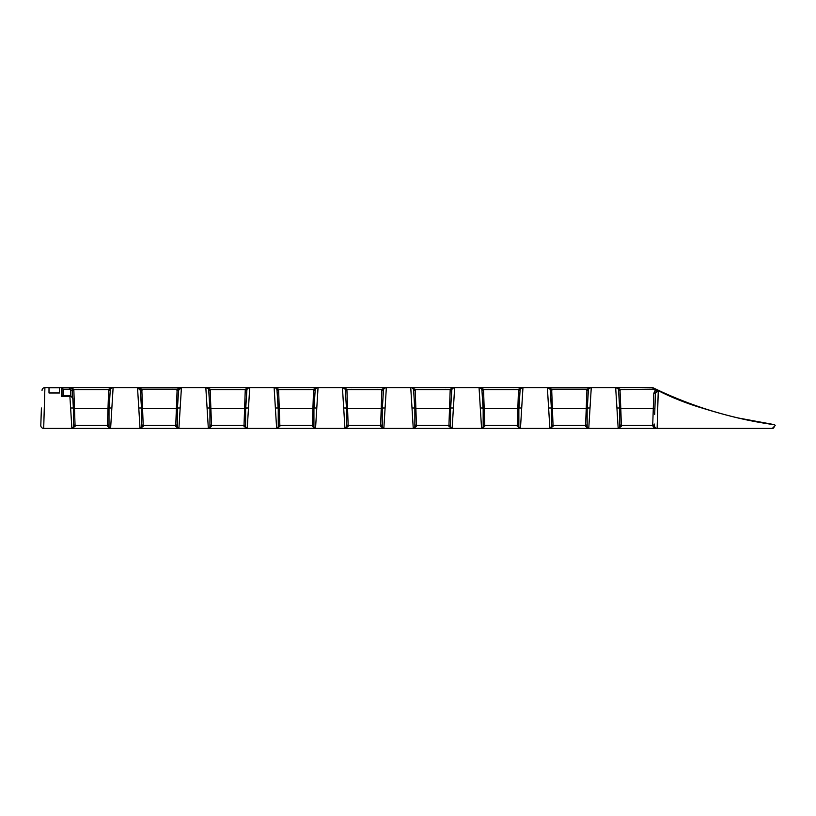 <?xml version="1.0" encoding="UTF-8"?>
<svg xmlns="http://www.w3.org/2000/svg" width="816" height="816" viewBox="0 0 816 816"><rect width="100%" height="100%" fill="white"/><g stroke="black" fill="none" stroke-linecap="round" stroke-linejoin="round"><path stroke-width="1.22" d="M654.911 408L654.687 414.426L654.911 408M41.402 408.316L40.8 425.422A2.897 2.897 0 0 0 43.687 428.41L772.303 428.41L773.476 428.155L772.303 428.41L775.2 425.524L774.639 424.748C748.16 421.127 727.148 415.752 701.944 408C687.072 403.634 670.344 396.933 658.767 390.905L658.257 390.782L657.125 428.41C654.973 428.604 653.494 427.635 652.698 425.524L653.82 393.23L655.442 389.956L659.45 390.793C674.771 398.024 696.364 406.46 715.346 411.947C734.573 417.649 754.341 421.892 774.649 424.687L738.062 417.945M773.476 428.155L775.169 425.36M41.412 408L40.902 422.627L41.412 408M245.749 408L246.85 390.385A2.897 2.897 0 0 1 249.737 387.59L245.443 389.171L245.239 390.354L246.85 390.272L245.718 408L248.513 408L245.616 408L245.616 426.809L244.015 426.35L247.228 428.41L249.737 387.59L274.125 387.59L276.634 428.41L281.377 428.41M245.239 390.354L244.015 425.524L245.616 425.524M314.058 408L315.149 390.385A2.897 2.897 0 0 1 318.046 387.59L313.752 389.171L313.548 390.354L315.16 390.272L314.027 408L316.822 408L313.925 408L313.925 426.809L312.324 426.35L315.537 428.41L318.046 387.59L342.434 387.59L344.944 428.41L349.687 428.41M313.548 390.354L312.314 425.524L313.925 425.524M382.337 408L383.459 390.385A2.897 2.897 0 0 1 386.356 387.59L382.061 389.171L381.857 390.354L383.459 390.385L382.367 408L385.121 408L382.235 408L382.235 426.809L380.623 426.35L383.846 428.41L386.356 387.59L410.744 387.59L413.253 428.41L417.996 428.41M381.857 390.354L380.623 425.524L382.235 425.524M450.677 408L451.768 390.385A2.897 2.897 0 0 1 454.665 387.59L450.361 389.171L450.167 390.354L451.778 390.272L450.646 408L453.431 408L450.544 408L450.544 426.809L448.933 426.35L452.146 428.41L454.665 387.59L479.053 387.59L481.562 428.41L486.305 428.41M450.167 390.354L448.933 425.524L450.544 425.524M483.174 425.524L484.775 425.524L483.551 390.354L483.347 389.171L479.053 387.59L485.959 387.59M414.865 425.524L416.466 425.524L415.242 390.354L415.038 389.171L412.947 388.61M346.555 425.524L348.157 425.524L346.933 390.354L346.729 389.171L342.434 387.59L349.105 387.59M278.246 425.524L279.857 425.524L278.623 390.354L278.419 389.171L276.338 388.61M209.936 425.524L211.548 425.524L210.12 389.171L205.816 387.59L208.335 428.41L213.068 428.41M515.712 428.41L520.455 428.41L522.964 387.59L547.363 387.59L549.872 428.41L554.615 428.41M584.021 428.41L588.764 428.41L591.274 387.59L615.662 387.59L618.181 428.41L622.914 428.41M40.851 426.044L40.8 425.422A2.897 2.897 0 0 0 43.687 428.41L44.911 387.59L69.36 387.59L71.573 388.61M73.348 408L72.899 399.748C72.869 397.81 71.869 396.668 69.89 396.331L71.879 428.41L76.459 428.41M59.446 392.975L59.446 387.753L49.001 387.753L49.001 392.975L59.446 392.975L59.446 387.59M49.001 392.975L49.001 387.59M174.175 428.41L178.918 428.41L181.427 387.59L212.486 387.59M105.866 428.41L110.609 428.41L113.118 387.59L137.516 387.59L140.026 428.41L144.769 428.41M701.27 407.51L700.689 407.306M682.625 400.727L684.451 401.431M721.252 413.641L719.243 413.08M719.314 413.1L721.344 413.671M656.411 389.365L661.674 391.823M652.504 387.59L653.81 389.171L652.504 387.59A0.969 0.969 0 0 1 652.933 387.682L654.228 388.314L652.933 387.682A0.969 0.969 0 0 0 652.504 387.59L615.662 387.59L617.875 388.61M686.338 402.155L685.664 401.9M678.606 399.126L676.158 398.126M675.995 398.065L674.771 397.555M674.608 397.484L672.608 396.647M654.687 414.426L655.432 393.261L656.462 391.17L653.81 389.171L654.228 388.314L659.45 390.793L657.951 390.548M656.462 391.17L655.432 393.261L658.257 390.782L655.432 393.261L654.901 408.388L620.792 408.357L619.966 389.171L615.662 387.59A2.897 2.897 0 0 1 618.559 390.385L619.65 408M242.485 428.41L246.269 428.094M310.794 428.41L314.578 428.094M379.103 428.41L382.888 428.094M447.413 428.41L451.197 428.094M649.842 428.41L657.125 428.41A2.825 2.825 0 0 1 654.299 425.483L652.698 425.513M40.8 425.422L40.902 422.627M545.261 387.59L548.087 387.59M481.613 387.59L479.053 387.59L481.256 388.61M408.408 387.59L411.223 387.59M344.76 387.59L340.099 387.59M271.789 387.59L274.615 387.59M208.141 387.59L203.48 387.59M110.425 387.59L109.895 387.59M147.278 387.59L137.996 387.59M109.007 426.809L107.396 426.35L110.609 428.41L109.007 426.809L109.007 408L111.894 408L109.099 408L110.231 390.385A2.897 2.897 0 0 1 113.118 387.59L69.36 387.59A2.897 2.897 0 0 1 72.257 390.385L72.512 397.718L72.257 390.385L73.858 390.354L73.664 389.171L69.36 387.59A2.897 2.897 0 0 1 72.257 390.385L70.645 390.436A1.285 1.285 0 0 0 69.36 389.191L63.628 389.191L63.628 395.648M180.734 387.671L177.133 389.171L178.663 389.62L178.541 390.385L181.427 387.59L178.541 390.385L177.439 408L178.663 389.62L181.427 387.59L137.516 387.59L140.27 389.62L141.494 408M246.85 390.385A2.897 2.897 0 0 1 249.737 387.59L205.816 387.59L208.029 388.61M315.149 390.385A2.897 2.897 0 0 1 318.046 387.59L274.125 387.59A2.897 2.897 0 0 1 277.022 390.385L278.623 390.354M383.459 390.385A2.897 2.897 0 0 1 386.356 387.59L342.434 387.59L344.638 388.61M451.768 390.385A2.897 2.897 0 0 1 454.665 387.59L410.744 387.59A2.897 2.897 0 0 1 413.63 390.385L414.732 408M518.854 426.809L517.242 426.35L520.455 428.41L518.854 426.809L518.854 408L521.74 408L518.945 408L520.078 390.385A2.897 2.897 0 0 1 522.964 387.59L479.053 387.59A2.897 2.897 0 0 1 481.94 390.385L483.551 390.354M590.58 387.671L591.274 387.59A2.897 2.897 0 0 0 588.387 390.385L587.285 408L588.387 390.385A2.897 2.897 0 0 1 591.274 387.59L547.363 387.59L549.566 388.61M550.453 387.59L557.124 387.59M413.6 387.59L420.505 387.59M276.981 387.59L283.886 387.59M641.937 387.59L615.662 387.59A2.897 2.897 0 0 1 618.559 390.385L620.16 390.354M588.509 389.62L586.979 389.171L591.274 387.59L588.846 387.59M589.376 387.59L594.038 387.59M109.14 408L110.231 390.385A2.897 2.897 0 0 1 113.118 387.59L108.824 389.171L108.62 390.354L107.396 426.35M72.338 428.349L73.481 426.809L71.879 428.41L75.092 426.35L73.858 390.354M140.485 428.349L141.627 426.809L140.026 428.41L143.239 426.35L141.811 389.171L177.133 389.171L175.705 426.35L177.959 428.094M518.986 408L520.078 390.385A2.897 2.897 0 0 1 522.964 387.59L518.67 389.171L518.466 390.354L517.242 426.35M550.331 428.349L551.473 426.809L549.872 428.41L553.085 426.35L551.657 389.171L586.979 389.171L585.551 426.35L587.806 428.094M618.64 428.349L619.783 426.809L618.181 428.41L621.394 426.35L620.792 408.357L619.701 408.388M73.481 417.69L73.481 424.667M75.092 426.35L73.481 426.809L73.481 408L70.594 408L73.379 408L72.899 399.748M587.255 408L590.05 408L587.153 408L587.153 426.809L588.305 428.349M587.153 424.667L587.153 417.69M619.783 417.7L619.783 424.667M621.394 426.35L619.783 426.809L619.783 408L616.896 408L619.681 408L618.559 390.385M518.854 424.667L518.854 417.69M482.021 428.349L484.775 426.35L481.562 428.41L483.174 426.809L483.174 408L480.277 408L483.072 408L481.94 390.272L483.031 408M245.616 424.667L245.616 417.69M413.712 428.349L416.466 426.35L413.253 428.41L414.865 426.809L414.865 408L411.968 408L414.763 408L413.63 390.385A2.897 2.897 0 0 0 410.744 387.59L411.437 387.671M553.085 426.35L551.473 426.809L551.473 408L548.587 408L551.371 408L550.249 390.385A2.897 2.897 0 0 0 547.363 387.59A2.897 2.897 0 0 1 550.249 390.385L551.861 390.354M345.403 428.349L348.157 426.35L344.944 428.41L346.555 426.809L346.555 408L343.658 408L346.453 408L345.331 390.385L346.933 390.354M277.103 428.349L279.857 426.35L276.634 428.41L278.246 426.809L278.246 408L275.349 408L278.144 408L277.012 390.272L278.113 408M208.794 428.349L211.548 426.35L208.335 428.41L209.936 426.809L209.936 408L207.05 408L209.834 408L208.712 390.385L210.314 390.354M143.239 426.35L141.627 426.809L141.627 408L138.74 408L141.525 408L140.393 390.272L137.516 387.59L140.403 390.385L140.27 389.62L141.811 389.171L138.21 387.671M177.409 408L180.203 408L177.307 408L177.307 426.809L178.459 428.349M177.307 424.667L177.307 417.7M342.434 387.59A2.897 2.897 0 0 1 345.331 390.385A2.897 2.897 0 0 0 342.434 387.59L343.138 387.671M205.816 387.59A2.897 2.897 0 0 1 208.712 390.385A2.897 2.897 0 0 0 205.816 387.59L206.519 387.671M450.544 426.809L451.687 428.349M382.235 426.809L383.377 428.349M313.925 426.809L315.068 428.349M245.616 426.809L246.769 428.349M44.778 387.59L44.911 387.59A2.897 2.897 0 0 0 42.024 390.385L42.034 390.252M550.117 389.62L551.657 389.171L548.056 387.671M72.124 389.62L110.364 389.62M73.481 424.81L75.041 425.371M143.188 425.371L141.627 424.779M621.343 425.371L619.783 424.81M653.81 389.171L618.426 389.62M553.034 425.371L551.473 424.81M481.807 389.62L520.21 389.62M483.174 424.371A1.612 1.346 178 0 0 484.724 425.36L517.242 425.36M413.508 389.62L451.901 389.62M414.865 424.371A1.612 1.346 178 0 0 416.415 425.36L448.984 425.36A1.612 1.346 -178 0 0 450.544 424.371M345.199 389.62L383.591 389.62M346.555 424.371A1.612 1.346 178 0 0 348.106 425.36L380.674 425.36A1.612 1.346 -178 0 0 382.235 424.371M276.889 389.62L315.282 389.62M278.246 424.371A1.612 1.346 178 0 0 279.806 425.36L312.375 425.36A1.612 1.346 -178 0 0 313.925 424.371M208.58 389.62L246.973 389.62M209.936 424.371A1.612 1.346 178 0 0 211.497 425.36L244.066 425.36A1.612 1.346 -178 0 0 245.616 424.371M587.153 426.809L585.551 426.35M587.153 424.81L585.602 425.371M518.854 424.81L517.293 425.371M109.007 424.81L107.447 425.371M177.307 426.809L175.705 426.35M177.307 424.779L175.746 425.371M62.985 395.658L62.985 389.191L63.158 395.648L69.89 395.648L69.89 396.331L69.89 395.648C71.951 396.158 72.95 397.453 72.899 399.503M63.628 396.331L63.158 395.648M63.628 395.984L61.373 396.331L63.016 395.648M61.435 387.59L62.975 389.13M69.89 396.331L61.373 396.331L61.373 387.59A1.612 1.612 0 0 1 62.985 389.191M619.783 425.524L654.299 425.544C654.809 427.645 655.758 428.604 657.125 428.41L656.36 428.308M621.394 425.36L652.749 425.36A1.612 1.346 -178 0 0 654.35 424.065M211.548 426.35L211.548 425.524L244.015 425.524L244.015 426.35M279.857 426.35L279.857 425.524L312.324 425.524L312.324 426.35M348.157 426.35L348.157 425.524L380.623 425.524L380.623 426.35M416.466 426.35L416.466 425.524L448.933 425.524L448.933 426.35M484.775 426.35L484.775 425.524L518.854 425.524M75.092 425.36L107.396 425.36M109.089 408.388L73.399 408.388M143.239 425.36L175.705 425.36M177.398 408.398L142.637 408.357M518.935 408.388L482.572 408.388M553.085 425.36L585.551 425.36M587.755 408.388L552.483 408.357M246.218 408.388L209.855 408.388M312.916 408.357L278.154 408.388M381.225 408.357L345.953 408.388M449.534 408.357L414.773 408.388M551.473 425.524L587.153 425.524M73.481 425.524L109.007 425.524M141.627 425.524L177.307 425.524M479.747 387.671L479.053 387.59A2.897 2.897 0 0 1 481.94 390.385M274.829 387.671L274.125 387.59A2.897 2.897 0 0 1 277.022 390.385M44.911 387.59A2.897 2.897 0 0 0 42.024 390.385L42.269 389.303M142.015 390.354L140.403 390.385M413.641 390.385L415.242 390.354M588.387 390.385L586.775 390.354M520.078 390.385L518.466 390.354M110.231 390.385L108.62 390.354M178.541 390.385L176.929 390.354M70.839 395.842L70.645 390.436M69.36 389.191L69.36 387.59L70.064 387.671M744.845 419.465L774.639 424.748M653.82 393.23L655.432 393.261M551.371 408L550.249 390.385M346.453 408L345.331 390.385M209.834 408L208.712 390.385M78.265 387.671L78.968 387.59M624.73 387.671L625.433 387.59M214.883 387.671L215.587 387.59M351.502 387.671L352.196 387.59M488.121 387.671L488.815 387.59M103.357 387.59L104.06 387.671M171.666 387.59L172.36 387.671M581.512 387.59L582.206 387.671M513.203 387.59L513.907 387.671M239.975 387.59L240.669 387.671M308.285 387.59L308.978 387.671M376.584 387.59L377.288 387.671M444.893 387.59L445.597 387.671M615.662 387.59L616.366 387.671M522.271 387.671L522.964 387.59M112.424 387.671L113.118 387.59M453.961 387.671L454.665 387.59M385.652 387.671L386.356 387.59M317.342 387.671L318.046 387.59M249.043 387.671L249.737 387.59M648.618 387.59L649.322 387.671M656.278 391.343L655.544 392.567M773.456 424.524L756.412 421.76M656.176 428.247L655.503 427.9M658.094 390.538L659.45 390.793"/></g></svg>
